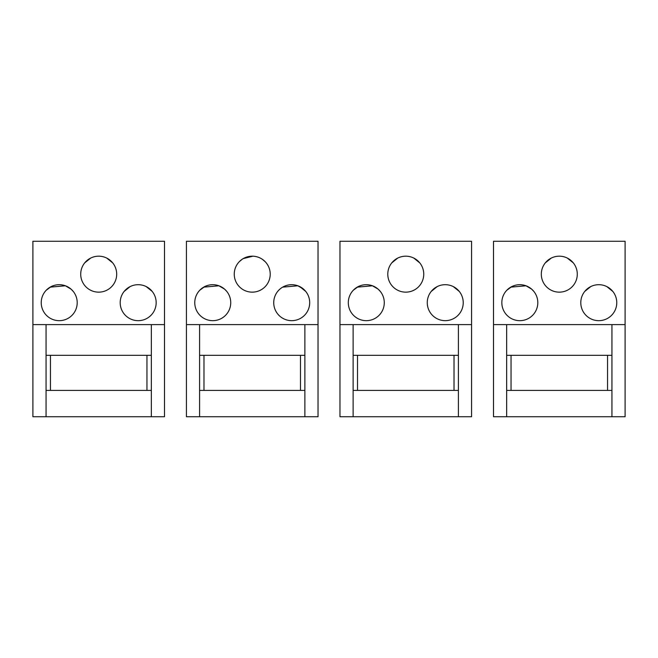 <?xml version="1.0" encoding="UTF-8"?>
<svg xmlns="http://www.w3.org/2000/svg" width="658" height="658" viewBox="0 0 658 658"><rect width="100%" height="100%" fill="white"/><g stroke="black" fill="none" stroke-linecap="round" stroke-linejoin="round"><path stroke-width="0.99" d="M318.036 416.736L318.036 241.264L186.436 241.264L186.436 416.736L318.036 416.736M304.876 416.736L304.876 324.616L199.596 324.616L199.596 416.736M304.876 324.616L318.036 324.616M199.596 324.616L186.436 324.616M304.876 355.32L300.484 355.32L300.484 390.416L304.876 390.416M300.484 390.416L203.98 390.416L203.98 355.32L300.484 355.32M203.98 355.32L199.596 355.32M203.98 390.416L199.596 390.416M309.696 302.68A17.988 17.988 0 0 0 291.716 284.692A17.988 17.988 0 0 0 273.728 302.68A17.988 17.988 0 0 0 291.716 320.668A17.988 17.988 0 0 0 309.696 302.68M194.768 302.68A17.988 17.988 0 0 0 212.756 320.668A17.988 17.988 0 0 0 230.736 302.68A17.988 17.988 0 0 0 212.756 284.692A17.988 17.988 0 0 0 194.768 302.68M270.216 274.164A17.988 17.988 0 0 0 252.236 256.184A17.988 17.988 0 0 0 234.248 274.164A17.988 17.988 0 0 0 252.236 292.152A17.988 17.988 0 0 0 270.216 274.164M262.229 259.219L265.232 261.736M261.284 258.627L260.264 258.076M242.267 259.194L239.241 261.736M243.18 258.627L252.886 256.192M282.66 287.143L297.893 285.786L303.544 289.133L305.748 291.436L299.744 286.584M277.676 291.436L278.721 290.244M199.761 290.252L204.72 286.584M203.7 287.143L218.933 285.786L224.584 289.133L226.788 291.436M164.5 416.736L164.5 241.264L32.9 241.264L32.9 416.736L164.5 416.736M151.34 416.736L151.34 324.616L46.06 324.616L46.06 416.736M151.34 324.616L164.5 324.616M46.06 324.616L32.9 324.616M151.34 355.32L146.956 355.32L146.956 390.416L151.34 390.416M146.956 390.416L50.444 390.416L50.444 355.32L146.956 355.32M50.444 355.32L46.06 355.32M50.444 390.416L46.06 390.416M156.168 302.68A17.988 17.988 0 0 0 138.18 284.692A17.988 17.988 0 0 0 120.192 302.68A17.988 17.988 0 0 0 138.18 320.668A17.988 17.988 0 0 0 156.168 302.68M41.232 302.68A17.988 17.988 0 0 0 59.22 320.668A17.988 17.988 0 0 0 77.208 302.68A17.988 17.988 0 0 0 59.22 284.692A17.988 17.988 0 0 0 41.232 302.68M116.688 274.164A17.988 17.988 0 0 0 98.7 256.184A17.988 17.988 0 0 0 80.712 274.164A17.988 17.988 0 0 0 98.7 292.152A17.988 17.988 0 0 0 116.688 274.164M112.74 262.92L106.728 258.076M84.66 262.92L90.672 258.076M152.22 291.436L146.208 286.584M128.187 287.727L124.14 291.436L130.152 286.584M46.225 290.252L51.192 286.584M50.164 287.143L65.405 285.786L71.056 289.133L73.26 291.436M471.564 416.736L471.564 241.264L339.964 241.264L339.964 416.736L471.564 416.736M458.404 416.736L458.404 324.616L353.124 324.616L353.124 416.736M458.404 324.616L471.564 324.616M353.124 324.616L339.964 324.616M458.404 355.32L454.02 355.32L454.02 390.416L458.404 390.416M454.02 390.416L357.516 390.416L357.516 355.32L454.02 355.32M357.516 355.32L353.124 355.32M357.516 390.416L353.124 390.416M463.232 302.68A17.988 17.988 0 0 0 445.244 284.692A17.988 17.988 0 0 0 427.264 302.68A17.988 17.988 0 0 0 445.244 320.668A17.988 17.988 0 0 0 463.232 302.68M348.304 302.68A17.988 17.988 0 0 0 366.284 320.668A17.988 17.988 0 0 0 384.272 302.68A17.988 17.988 0 0 0 366.284 284.692A17.988 17.988 0 0 0 348.304 302.68M423.752 274.164A17.988 17.988 0 0 0 405.764 256.184A17.988 17.988 0 0 0 387.784 274.164A17.988 17.988 0 0 0 405.764 292.152A17.988 17.988 0 0 0 423.752 274.164M419.804 262.92L413.8 258.076M391.732 262.92L397.736 258.076M459.284 291.436L453.28 286.584M435.251 287.727L431.212 291.436L437.216 286.584M353.288 290.252L358.256 286.584M357.228 287.143L372.469 285.786L378.12 289.133L380.324 291.436M625.1 416.736L625.1 241.264L493.5 241.264L493.5 416.736L625.1 416.736M611.94 416.736L611.94 324.616L506.66 324.616L506.66 416.736M611.94 324.616L625.1 324.616M506.66 324.616L493.5 324.616M611.94 355.32L607.556 355.32L607.556 390.416L611.94 390.416M607.556 390.416L511.044 390.416L511.044 355.32L607.556 355.32M511.044 355.32L506.66 355.32M511.044 390.416L506.66 390.416M616.768 302.68A17.988 17.988 0 0 0 598.78 284.692A17.988 17.988 0 0 0 580.792 302.68A17.988 17.988 0 0 0 598.78 320.668A17.988 17.988 0 0 0 616.768 302.68M501.832 302.68A17.988 17.988 0 0 0 519.82 320.668A17.988 17.988 0 0 0 537.808 302.68A17.988 17.988 0 0 0 519.82 284.692A17.988 17.988 0 0 0 501.832 302.68M577.288 274.164A17.988 17.988 0 0 0 559.3 256.184A17.988 17.988 0 0 0 541.312 274.164A17.988 17.988 0 0 0 559.3 292.152A17.988 17.988 0 0 0 577.288 274.164M573.34 262.92L567.328 258.076M545.26 262.92L551.272 258.076M612.82 291.436L606.808 286.584M588.787 287.727L584.74 291.436L590.752 286.584M506.825 290.252L511.792 286.584M510.764 287.143L526.005 285.786L531.656 289.133L533.86 291.436"/></g></svg>
